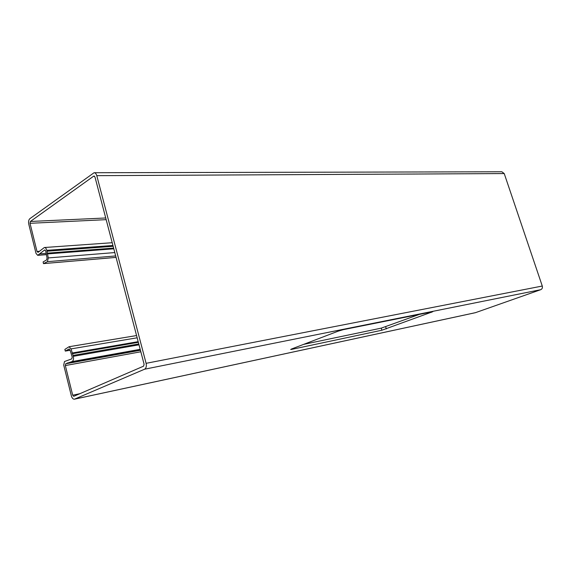 <?xml version="1.0" encoding="UTF-8"?>
<svg xmlns="http://www.w3.org/2000/svg" width="571" height="571" viewBox="0 0 571 571"><rect width="100%" height="100%" fill="white"/><g stroke="black" fill="none" stroke-linecap="round" stroke-linejoin="round"><path stroke-width="0.86" d="M28.778 224.189C28.3 221.662 28.65 219.828 29.842 218.679L94.087 172.727C95.314 172.763 96.214 173.748 96.784 175.668L146.105 363.327C146.683 366.254 146.183 368.209 144.591 369.209L74.444 399.186C73.074 399.286 72.039 398.158 71.339 395.803L63.716 365.062L64.502 361.522L71.76 358.888L72.231 357.068L70.062 350.08L69.07 348.995L65.28 351.094L64.873 349.395L69.062 346.725L71.04 348.895L73.324 356.318C73.83 359.08 73.373 360.843 71.96 361.6L65.729 363.777L65.33 365.554L72.695 395.211L73.73 396.338L143.592 366.161L144.092 364.205L94.964 176.974L93.751 176.104L30.377 221.469L30.02 223.304L37.008 251.476L38.05 252.368L44.345 247.521C45.452 247.521 46.272 248.464 46.822 250.348L48.292 257.928L47.436 261.668L43.517 263.595L43.096 261.961L46.636 259.891L47.065 258.021L45.694 250.876L44.574 250.019L37.7 255.33L36.023 253.396L28.778 224.189M94.258 172.727L501.859 171.778L504.229 173.563L542.279 286.035C542.7 287.77 542.186 288.99 540.751 289.683L475.422 312.687L74.444 399.186M338.111 331.187L291.624 348.967L290.682 349.502L291.717 349.366L381.899 330.224L432.761 311.709L343.349 329.638L338.111 331.187M70.083 350.166L66.215 350.822M140.323 349.845L67.314 363.013M419.614 314.3L381.257 328.132L303.601 344.384M46.03 253.353L40.206 253.795M504.229 173.563L96.784 175.668M542.279 286.035L146.105 363.327M540.751 289.683L144.591 369.209M475.636 312.623L74.673 399.115M69.277 349.002L68.898 349.067M70.105 350.273L65.28 351.094L70.112 350.273M137.161 337.804L71.04 348.895M138.182 341.665L72.074 353.028M138.353 342.322L72.367 353.706M138.782 343.97L73.095 355.419M139.003 344.813L73.324 356.318M140.188 349.331L71.96 361.6M140.437 350.266L65.729 363.777M140.83 351.779L65.33 365.554M79.883 393.69L72.695 395.211M94.429 176.096L93.751 176.104M105.721 217.979L30.377 221.469M106.163 219.657L30.02 223.304M39.656 251.276L37.008 251.476M112.944 245.487L46.822 250.348M113.158 246.301L47.036 251.219M113.629 248.1L47.222 253.16M113.815 248.82L47.293 253.931M114.8 252.568L48.292 257.928M115.685 255.936L47.436 261.668M116.063 257.393L43.517 263.595M45.152 249.977L44.574 250.019M46.201 254.559L38.093 255.187M431.355 311.937L431.483 312.344M385.682 326.826L386.324 328.917M381.257 328.132L381.899 330.224M291.603 348.974L291.717 349.366M136.576 335.555L69.105 346.718M112.216 242.718L44.438 247.514M116.07 257.407L43.432 263.616M46.23 254.673L37.7 255.33"/></g></svg>
